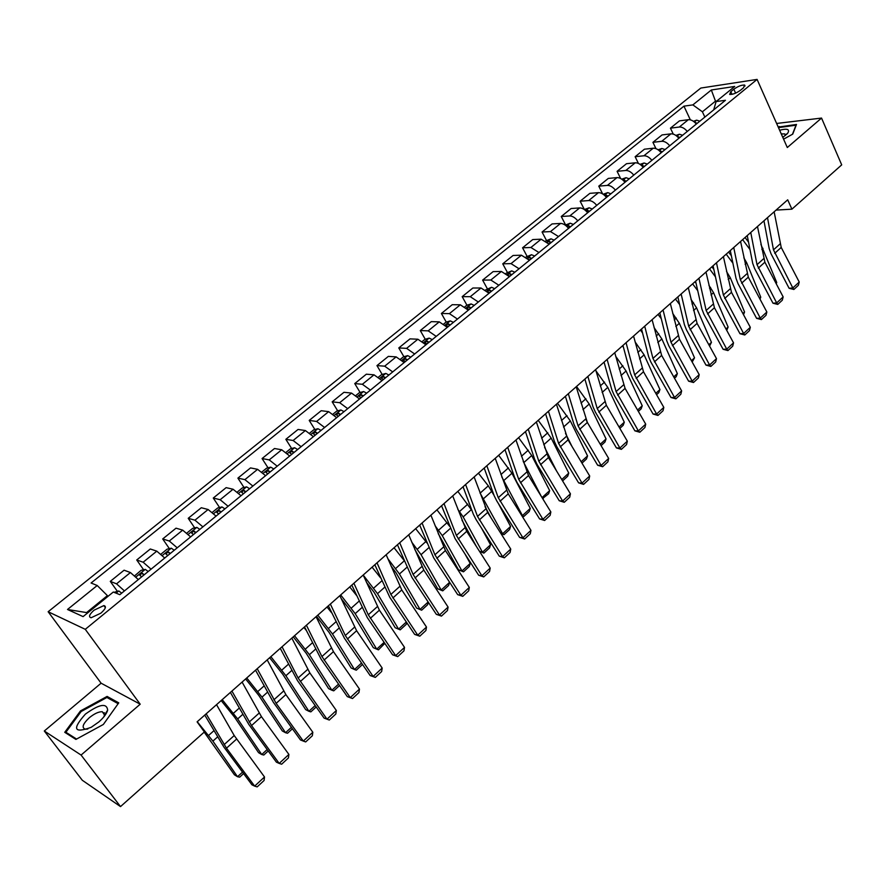 <?xml version="1.0" encoding="UTF-8"?>
<svg xmlns="http://www.w3.org/2000/svg" width="886" height="886" viewBox="0 0 886 886"><rect width="100%" height="100%" fill="white"/><g stroke="black" fill="none" stroke-linecap="round" stroke-linejoin="round"><path stroke-width="1.33" d="M107.162 711.646L106.586 711.823M104.271 712.654L103.308 713.053M100.893 613.156C105.656 608.848 106.641 606.323 103.861 605.581L94.104 610.155C89.309 614.463 88.323 616.988 91.125 617.752L100.893 613.156M44.3 731.005L81.08 755.06L140.198 704.204L101.104 683.195L44.3 731.005L82.309 780.278L120.507 806.592L204.378 731.958L197.102 721.846L787.698 199.815L791.907 209.174L841.7 164.874L821.543 118.071L776.634 123.464M101.104 683.195L48.143 611.739L700.815 88.057L757.087 79.408L85.266 629.326L48.143 611.739M733.829 89.22L730.806 91.69L729.665 94.425C732.6 94.636 736.2 93.251 740.474 90.261L743.509 87.78L744.639 85.067C741.704 84.857 738.104 86.241 733.829 89.22L735.601 93.141M716.818 101.015L715.412 101.214L702.399 111.791L692.863 104.891L683.948 106.154L91.081 583.01L97.216 585.502L107.416 595.636L86.573 612.58L87.526 613.012M692.863 104.891L711.336 89.984L734.715 86.451L716.098 101.591L713.695 109.875M97.216 585.502L67.502 609.479L83.096 616.612L113.308 592.025L119.831 594.672L725.457 100.273L716.098 101.591M81.08 755.06L120.507 806.592M140.198 704.204L85.266 629.326M757.087 79.408L787.3 147.53L821.543 118.071M776.058 210.104L791.907 209.174M715.899 102.278L711.336 89.984M704.857 117.085L702.399 111.791M107.959 596.389L107.416 595.636M683.948 106.154L690.338 119.843M696.307 124.062C693.76 120.994 691.102 119.532 688.344 119.699L679.451 120.873L670.447 128.16L673.26 134.107M124.428 590.918L116.531 583.83L110.285 581.371L117.362 591.294M110.285 581.371L124.095 570.196L130.43 572.544L138.338 579.566M151.063 569.177L143.144 562.222L136.732 559.974L143.61 569.764M136.732 559.974L150.299 548.999L156.8 551.147L164.718 558.025M177.211 547.825L169.281 541.014L162.703 538.954L169.381 548.644M162.703 538.954L176.026 528.178L182.682 530.138L190.623 536.883M202.894 526.86L194.942 520.182L188.22 518.31L194.698 527.89M188.22 518.31L201.299 507.733L208.11 509.505L216.062 516.117M228.112 506.283L220.149 499.726L213.271 498.043L219.584 507.512M213.271 498.043L226.129 487.643L233.073 489.238L241.047 495.717M252.875 486.06L244.901 479.636L237.891 478.13L244.027 487.499M237.891 478.13L250.528 467.908L257.604 469.325L265.59 475.682M277.207 466.191L269.222 459.889L262.079 458.549L268.048 467.83M262.079 458.549L274.494 448.515L281.704 449.767L289.7 456.002M301.118 446.677L293.122 440.497L285.846 439.323L291.66 448.515M285.846 439.323L298.05 429.455L305.382 430.541L313.389 436.665M324.608 427.495L316.601 421.437L309.214 420.418L314.873 429.522M309.214 420.418L321.208 410.716L328.651 411.647L336.669 417.66M347.7 408.645L339.681 402.698L332.184 401.834L337.688 410.849M332.184 401.834L343.967 392.299L351.532 393.085L359.55 398.977M370.392 390.117L362.374 384.28L354.754 383.572L360.126 392.498M354.754 383.572L366.35 374.191L374.025 374.822L382.043 380.615M392.708 371.91L384.69 366.173L376.96 365.608L382.198 374.457M376.96 365.608L388.356 356.382L396.142 356.881L404.16 362.551M414.648 354.001L406.619 348.364L398.789 347.943L403.905 356.715M398.789 347.943L410.008 338.873L417.882 339.227L425.911 344.798M436.222 336.381L428.193 330.855L420.274 330.567L425.258 339.26M420.274 330.567L431.294 321.64L439.268 321.862L447.297 327.344M457.442 319.06L449.412 313.633L441.394 313.478L446.256 322.094M441.394 313.478L452.248 304.695L460.31 304.795L468.34 310.166M478.318 302.015L470.289 296.688L462.182 296.655L466.933 305.205M462.182 296.655L472.858 288.016L481.009 287.994L489.039 293.266M498.851 285.259L490.822 280.02L482.626 280.109L487.267 288.592M482.626 280.109L493.137 271.614L501.376 271.459L509.395 276.642M519.052 268.757L511.034 263.618L502.75 263.829L507.301 272.268M502.75 263.829L513.094 255.467L521.411 255.201L529.44 260.285M538.943 252.532L530.913 247.482L522.563 247.803L527.026 256.209M522.563 247.803L532.741 239.563L541.136 239.187L549.154 244.193M558.512 236.551L550.494 231.589L542.066 232.021L546.44 240.405M542.066 232.021L552.078 223.925L560.55 223.427C563.186 223.471 565.866 225.11 568.557 228.344M577.772 220.835C575.08 217.602 572.411 215.985 569.753 215.951L561.259 216.494L565.556 224.845M561.259 216.494L571.116 208.52L579.654 207.922C582.323 207.922 584.993 209.539 587.662 212.751M596.732 205.353C594.063 202.152 591.394 200.557 588.725 200.557L580.153 201.211L584.383 209.528M580.153 201.211L589.866 193.347L598.471 192.65C601.151 192.627 603.82 194.211 606.478 197.401M615.405 190.113C612.758 186.935 610.089 185.362 607.397 185.407L598.77 186.149L602.646 193.912M598.77 186.149L608.328 178.407L616.999 177.61C619.691 177.554 622.36 179.116 624.995 182.283M633.778 175.107C631.164 171.95 628.495 170.411 625.793 170.477L617.088 171.319L620.643 178.518M617.088 171.319L626.513 163.7L635.24 162.802C637.953 162.714 640.622 164.253 643.225 167.399M651.886 160.333C649.283 157.199 646.625 155.681 643.9 155.781L635.14 156.711L638.418 163.434M635.14 156.711L644.421 149.202L653.203 148.217C655.939 148.106 658.597 149.612 661.189 152.735M669.716 145.769C667.136 142.657 664.478 141.173 661.731 141.295L652.927 142.325L655.95 148.638M652.927 142.325L662.063 134.927L670.901 133.852C673.648 133.708 676.306 135.193 678.875 138.294M687.27 131.438C684.712 128.348 682.065 126.875 679.307 127.03L670.447 128.16M67.502 609.479L86.573 612.58M783.589 139.157L792.737 134.118L796.492 124.461L778.24 127.097M75.908 739.422L103.341 724.471L118.757 702.853L107.084 696.418L80.482 710.926L64.744 732.312L75.908 739.422M779.636 127.119L779.348 126.477M81.036 711.668L80.482 710.926M108.524 698.367L107.084 696.418M774.142 211.798L781.219 247.438L799.227 282.036L792.826 287.961L793.878 289.478L789.116 288.293L771.019 253.75L769.17 248.578L763.965 220.791M789.116 288.293L792.826 287.961L773.478 249.863L767.509 217.657M799.227 282.036L798.352 285.336L793.878 289.478M742.634 239.652L750.01 249.586M748.559 242.199L745.071 237.492M693.417 121.282L696.651 120.164L699.851 121.172M775.948 283.221L776.723 282.512L760.886 244.348M697.249 123.298L694.757 122.368M776.723 282.512L776.236 283.753M757.486 226.528L764.884 262.19L783.158 296.91L776.668 302.923L777.753 304.419L772.98 303.211L754.617 268.536L752.712 263.352L747.252 235.565M772.98 303.211L776.668 302.923L757.021 264.681L750.752 232.475M783.158 296.91L782.294 300.221L777.753 304.419M740.574 241.468L748.305 277.152L766.855 312.005L760.266 318.096L761.395 319.58L756.6 318.351L737.96 283.553L736.022 278.359L730.297 250.561M756.6 318.351L760.266 318.096L740.319 279.721L733.741 247.504M766.855 312.005L766.002 315.316L761.395 319.58M723.408 256.641L731.482 292.336L750.309 327.311L743.631 333.501L744.794 334.974L739.976 333.712L721.06 298.781L719.078 293.576L713.075 265.778M739.976 333.712L743.631 333.501L723.364 294.994L716.475 262.765M750.309 327.311L749.467 330.644L744.794 334.974M726.21 254.171L732.888 263.142M731.36 255.755L728.602 252.045M675.896 135.425L679.396 134.229L682.597 135.259M759.546 298.261L760.753 297.153L746.754 262.898L743.852 257.815M679.95 137.419L677.236 136.51M760.753 297.153L759.989 299.103M709.542 268.901L715.456 276.831M713.861 269.433L711.901 266.808M658.099 149.789L661.875 148.494L665.076 149.557M742.889 313.522L744.55 311.994L730.263 277.672L726.531 271.504M662.385 151.75L659.472 150.875M744.55 311.994L743.509 314.685M692.619 283.852L697.725 290.663M696.053 283.254L694.956 281.792M640.035 164.353L644.1 162.991L647.289 164.076M725.988 329.016L728.115 327.056L713.54 292.657L708.911 285.325M644.565 166.302L641.453 165.483M728.115 327.056L726.719 330.345M705.987 272.035L714.415 307.741L733.53 342.849L726.741 349.139L727.949 350.579L723.109 349.294L703.916 314.242L701.878 309.026L695.599 281.227M723.109 349.294L726.741 349.139L706.153 310.488L698.943 278.259M733.53 342.849L732.7 346.182L727.949 350.579M675.464 299.025L679.673 304.618M621.717 179.138L626.048 177.698L629.237 178.817M708.833 344.732L711.447 342.339L696.562 307.863L690.969 299.28M626.468 181.076L623.168 180.312M711.447 342.339L709.575 346.072M782.814 137.408L787.887 132.955C789.88 129.201 787.122 128.304 779.636 130.242M785.406 135.503L784.874 133.941L781.253 133.897M778.484 127.639L796.005 125.192L792.472 134.262M85.433 714.083C71.999 729.156 73.915 733.564 91.192 727.306L98.767 721.99C103.717 717.66 106.685 713.695 107.671 710.118C106.752 702.764 99.343 704.093 85.433 714.083M103.784 716.962L104.548 715.035L102.289 711.702C98.656 711.657 94.326 713.662 89.32 717.715C82.686 724.017 81.401 727.86 85.455 729.233L87.78 729.034M103.341 713.108L104.304 712.709M106.53 711.912L107.128 711.735M76.584 739.057L65.896 732.257L81.135 711.536L106.907 697.47L118.159 703.694M67.059 733.785L65.896 732.257M688.3 287.673L697.083 323.39L716.486 358.631L709.597 364.999L710.849 366.427L705.998 365.121L686.495 329.935L684.413 324.719L677.845 296.91M705.998 365.121L709.597 364.999L688.688 326.225L681.146 293.997M716.486 358.631L715.667 361.964L710.849 366.427M670.337 303.555L679.496 339.272L699.198 374.634L692.199 381.102L693.494 382.519L688.621 381.179L668.83 345.872L666.693 340.634L659.826 312.836M688.621 381.179L692.199 381.102L670.957 342.195L663.071 309.978M699.198 374.634L698.378 377.99L693.494 382.519M652.085 319.68L661.632 355.397L681.633 390.892L674.534 397.46L675.874 398.844L670.979 397.482L650.878 362.042L648.696 356.803L641.53 329.016M670.979 397.482L674.534 397.46L652.949 358.409L644.709 326.203M681.633 390.892L680.836 394.248L675.874 398.844M633.556 336.06L643.491 371.766L663.813 407.383L656.604 414.061L657.988 415.423L653.071 414.039L632.659 378.466L630.422 373.216L622.947 345.44M653.071 414.039L656.604 414.061L634.664 374.878L626.059 342.683M663.813 407.383L663.027 410.761L657.988 415.423M614.729 352.694L625.073 388.389L645.706 424.139L638.385 430.917L639.825 432.257L634.885 430.84L614.153 395.156L611.861 389.895L604.064 362.13M634.885 430.84L638.385 430.917L616.091 391.601L607.12 359.428M645.706 424.139L644.93 427.517L639.825 432.257M658.043 314.419L661.277 318.705M603.156 194.244L607.718 192.627L610.897 193.79M691.423 360.691L694.524 357.844L679.34 323.29L672.695 313.367M608.084 196.083L606.102 195.075L604.606 195.385M694.524 357.844L692.176 362.031M640.368 330.046L642.538 332.914M584.339 209.561L589.112 207.789L592.28 208.985M673.748 376.893L677.358 373.582L661.853 338.95L654.078 327.576M589.423 211.322L587.44 210.292L585.768 210.713M677.358 373.582L676.206 376.672L674.501 378.233M622.415 345.905L623.434 347.246M565.213 225.133L570.207 223.194L573.375 224.424M655.795 393.351L659.937 389.552L644.1 354.854L635.096 341.907M570.473 226.794L568.491 225.742L566.641 226.284M659.937 389.552L658.796 392.653L656.57 394.691M545.787 240.937L551.003 238.832L554.16 240.106M637.577 410.052L642.239 405.766L626.081 370.99L615.737 356.36M548.6 243.528L549.353 244.027M551.214 242.509L549.242 241.435L547.227 242.111M642.239 405.766L641.121 408.867L638.352 411.403M526.051 257.006L531.5 254.725L534.657 256.032M619.059 427.019L624.287 422.223L607.785 387.381L595.99 370.913M528.554 259.255L529.762 260.019M531.655 258.468L529.684 257.383L527.513 258.203M624.287 422.223L623.179 425.324L619.857 428.37M595.613 369.606L606.356 405.279L627.321 441.162L619.89 448.039L621.374 449.357L616.423 447.917L595.359 412.09L593.011 406.829L584.882 379.086M616.423 447.917L619.89 448.039L597.23 408.59L587.872 376.439M627.321 441.162L626.568 444.55L621.374 449.357M587.507 422.7L585.967 419.532M505.995 273.32L511.687 270.872L514.832 272.212M600.265 444.251L606.057 438.935L589.212 404.027L576.52 386.473M508.199 275.269L509.86 276.266M511.787 274.693L509.804 273.575L507.512 274.594M606.057 438.935L604.961 442.036L601.062 445.614M576.177 386.772L587.352 422.434L608.66 458.439L601.107 465.427L602.635 466.723L597.662 465.25L576.265 429.3L573.862 424.029L565.39 396.308M597.662 465.25L601.107 465.427L578.071 425.856L568.314 393.727M608.66 458.439L607.907 461.839L602.635 466.723M571.935 446.345L565.501 433.376M485.617 289.91L491.553 287.274L494.687 288.659M581.161 461.75L587.551 455.902L570.34 420.928L557.515 403.274M487.521 291.572L489.637 292.779M491.597 291.184L489.615 290.043L487.289 291.339M587.551 455.902L586.466 459.003L581.98 463.123M556.43 404.226L568.048 439.866L589.688 475.992L582.024 483.091L583.597 484.365L578.613 482.859L556.862 446.788L554.403 441.505L545.588 413.817M578.613 482.859L582.024 483.091L558.601 443.388L548.445 411.292M589.688 475.992L588.957 479.392L583.597 484.365M556.463 470.798L544.58 447.297M464.895 306.777L466.756 305.26L471.097 303.953L474.22 305.371M561.757 479.536L568.757 473.124L551.181 438.094L538.201 420.341M471.075 307.929L469.104 306.766L466.955 308.317L469.093 309.557M568.757 473.124L567.682 476.236L562.588 480.91M536.362 421.969L548.434 457.575L570.429 493.823L562.632 501.044L564.26 502.284L559.254 500.745L537.16 464.552L534.635 459.269L525.464 431.604M559.254 500.745L562.632 501.044L538.821 461.207L528.244 429.145M570.429 493.823L569.709 497.234L564.26 502.284M541.147 496.149L523.194 461.385M443.842 323.911L445.968 322.183L450.298 320.898L453.41 322.349M542.044 497.611L549.663 490.622L531.722 455.526L518.587 437.684M450.221 324.963L448.25 323.767L446.09 325.35L448.194 326.613M549.663 490.622L548.611 493.735L542.609 498.53M543.218 498.685L542.243 497.932M515.962 439.999L528.499 475.572L550.848 511.942L542.93 519.274L544.613 520.492L539.585 518.919L517.125 482.604L514.544 477.31L505.009 449.689M539.585 518.919L542.93 519.274L518.709 479.315L507.711 447.297M550.848 511.942L550.151 515.364L544.613 520.492M521.621 515.364L522.43 515.586L501.731 476.779M422.434 341.331L424.826 339.393L429.156 338.12L432.257 339.615M530.271 508.398L529.23 511.51L523.759 516.538L522.43 515.586L530.271 508.398L511.942 473.246L498.663 455.293M429.012 342.273L427.041 341.055L424.881 342.672L426.963 343.945M523.759 516.538L522.031 516.017M495.23 458.328L508.243 493.856L530.958 530.36L522.917 537.802L524.656 538.998L519.606 537.392L496.78 500.955L494.133 495.651L484.21 468.074M519.606 537.392L522.917 537.802L498.275 497.71L486.835 465.748M530.958 530.36L530.271 533.782L524.656 538.998M485.007 506.582L491.065 517.867M500.745 533.206L502.606 533.749L479.99 492.904M400.671 359.051L403.34 356.881L407.671 355.629L410.761 357.169M493.989 495.274L488.297 485.838L478.418 473.19M510.58 526.45L509.55 529.573L503.979 534.679L502.606 533.749L510.58 526.45L498.331 503.436M407.46 359.871L405.489 358.62L403.307 360.281L405.367 361.577M503.979 534.679L500.955 533.549M474.143 476.967L487.643 512.44L510.746 549.065L502.572 556.641L504.367 557.803L499.294 556.164L476.092 519.595L473.379 514.301L463.057 486.768M499.294 556.164L502.572 556.641L477.51 516.416L465.604 484.509M510.746 549.065L510.081 552.499L504.367 557.803M452.702 495.916L466.712 531.334L490.202 568.092L481.884 575.778L483.734 576.908L478.661 575.235L455.061 538.555L441.56 505.773M478.661 575.235L481.884 575.778L456.39 535.443L444.019 503.591M490.202 568.092L489.548 571.525L483.734 576.908M430.895 515.198L445.425 550.549L469.314 587.418L460.864 595.248L462.769 596.344L457.674 594.639L433.675 557.826L419.687 525.099M457.674 594.639L460.864 595.248L434.915 554.78L422.068 522.995M469.314 587.418L468.683 590.873L462.769 596.344M408.712 534.801L423.785 570.086L448.083 607.076L439.489 615.028L441.461 616.102L436.333 614.352L411.935 577.428L397.449 544.757M436.333 614.352L439.489 615.028L413.086 574.438L399.73 542.741M448.083 607.076L447.463 610.532L441.461 616.102M386.152 554.747L401.779 589.954L426.487 627.067L417.749 635.151L419.787 636.181L414.648 634.409L389.818 597.363L374.822 564.759M414.648 634.409L417.749 635.151L390.87 594.44L377.015 562.82M426.487 627.067L425.889 630.533L419.787 636.181M366.45 582.312L374.125 592.369L395.156 627.731L398.556 629.115L377.514 593.664L363.194 575.036L379.385 610.166L404.525 647.389L395.632 655.618L397.736 656.615L392.587 654.798L367.325 617.631L351.797 585.103M392.587 654.798L395.632 655.618L368.288 614.795L353.891 583.254M404.525 647.389L403.95 650.856L397.736 656.615M339.825 595.691L356.615 630.721L382.187 668.066L373.15 676.439L375.321 677.391L370.138 675.531L344.444 638.263L328.374 605.814M370.138 675.531L373.15 676.439L345.296 635.495L330.356 604.053M382.187 668.066L381.633 671.544L375.321 677.391M316.047 616.711L333.446 651.642L359.472 689.098L350.269 697.614L352.506 698.533L347.312 696.629L321.164 659.239L304.529 626.889M347.312 696.629L350.269 697.614L321.917 656.548L306.412 625.228M359.472 689.098L358.93 692.575L352.506 698.533M461.949 520.115L476.413 546.518M479.448 551.258L482.46 552.211L463.168 516.937L457.807 509.295M378.532 377.071L381.501 374.656L385.82 373.427L388.899 375.022M471.961 510.513L457.84 491.376M490.556 544.79L489.559 547.913L483.9 553.108L482.46 552.211L490.556 544.79L481.607 528.3M385.543 377.757L383.572 376.495L381.379 378.189L383.416 379.496M483.9 553.108L479.503 551.358M438.216 533.593L458.494 569.798L461.994 570.972L442.28 535.642L435.092 525.741M356.017 395.4L359.284 392.742L363.603 391.534L366.66 393.174M449.534 526.206L436.931 509.86M470.222 563.43L469.237 566.553L463.489 571.824L461.994 570.972L470.222 563.43L465.061 554.115M363.249 395.953L361.289 394.658L359.074 396.396L361.089 397.725M463.489 571.824L458.494 569.798M414.803 549.486L437.717 588.791L441.195 590.032L421.049 554.669L411.78 542.21M333.114 414.039L336.691 411.126L340.888 409.974L344.045 411.636M426.952 542.974L415.667 528.654M449.556 582.379L448.593 585.502L442.745 590.862L441.195 590.032L449.556 582.379L448.781 581.006M340.578 414.471L338.618 413.142L336.392 414.914L338.374 416.265M442.745 590.862L437.717 588.791M390.981 565.933L396.031 572.777L416.608 608.106L420.053 609.413L399.453 574.006L387.835 558.667M309.812 432.999L313.71 429.832L317.908 428.702L321.042 430.408M404.016 560.306L394.06 547.758M317.509 433.298L315.56 431.936L313.323 433.763L315.272 435.126M428.359 602.281L427.606 604.75L421.658 610.199L416.608 608.106M421.658 610.199L420.053 609.413L428.159 601.982M286.1 452.303L290.331 448.859L294.628 447.729L297.641 449.523M380.57 577.827L372.087 567.184M294.041 452.447L292.081 451.063L289.822 452.923L291.771 454.308M406.763 622.648L406.264 624.32L400.228 629.857L395.156 627.731M400.228 629.857L398.556 629.115L406.331 621.994M341.154 598.537L351.842 612.292L373.338 647.688L376.705 649.139L355.186 613.655L340.689 594.927M261.968 471.939L266.542 468.218L270.717 467.143L273.818 468.96M356.504 595.381L349.737 586.931M270.164 471.95L268.192 470.51L265.911 472.415L267.849 473.833M384.823 643.38L378.444 649.848L376.705 649.139L384.125 642.35M316.457 616.346L329.182 632.56L351.155 667.978L354.489 669.506L332.483 633.999L317.808 615.15M237.415 491.929L242.332 487.92L246.618 486.857L249.586 488.74M331.763 612.935L327.012 607.021M245.865 491.785L243.871 490.301L241.579 492.251L243.506 493.701M362.507 664.467L356.283 670.181L354.489 669.506L361.532 663.049M293.244 636.857L306.135 653.17L328.606 688.621L331.885 690.227L309.391 654.676L294.529 635.727M212.407 512.285L217.701 507.977L221.965 506.936L224.922 508.885M306.268 630.4L303.887 627.454M221.135 511.975L219.119 510.447L216.804 512.451L218.731 513.935M339.548 685.531L333.756 690.847L331.885 690.227L338.563 684.114M291.837 638.108L309.867 672.928L336.348 710.494L326.989 719.166L329.304 720.041L324.088 718.103L297.474 680.592L280.253 648.342M324.088 718.103L326.989 719.166L298.117 677.989L282.036 646.78M336.348 710.494L335.838 713.983L329.304 720.041M269.643 657.733L282.678 674.135L305.659 709.608L308.904 711.292L285.89 675.73L270.85 656.659M186.957 532.995L192.616 528.388L196.88 527.38L199.804 529.385M195.95 532.53L193.923 530.958L191.586 533.007L193.502 534.524M316.191 706.962L310.842 711.868L308.904 711.292L315.183 705.544M267.184 659.893L285.868 694.591L312.824 732.268L303.3 741.084L305.681 741.925L312.337 735.757L312.824 732.268M257.206 668.72L276.144 703.362L303.3 741.084L300.454 739.943L273.364 702.332L255.545 670.193M245.621 678.964L258.823 695.466L282.324 730.961L285.514 732.722L261.99 697.138L246.74 677.967M161.03 554.104L167.089 549.165L171.33 548.19L174.232 550.261M170.311 553.462L168.274 551.845L165.915 553.938L167.819 555.489M292.413 728.779L287.529 733.254L285.514 732.722L291.383 727.351M242.088 682.076L261.436 716.641L288.891 754.429L279.19 763.411L281.648 764.208L288.426 757.929L288.891 754.429M231.922 691.069L251.546 725.568L279.19 763.411L276.41 762.17L248.822 724.449L230.382 692.431M221.168 700.571L234.546 717.173L258.579 752.679L261.724 754.529L237.658 718.934L222.22 699.652M134.772 575.734L141.084 570.329L145.315 569.388L148.195 571.514M144.196 574.781L142.148 573.109L139.767 575.258L141.671 576.841M268.214 750.974L263.818 755.016L261.724 754.529L267.173 749.545M216.538 704.669L234.214 735.535L264.515 776.989L254.647 786.126L257.184 786.879L264.083 780.488L264.515 776.989M206.183 713.828L226.495 748.183L254.647 786.126L251.923 784.797L223.837 746.976L204.766 715.08M204.19 732.135L234.413 774.785L237.514 776.723L212.895 741.117L197.246 721.713M114.061 592.335L118.824 590.973L121.681 593.166M243.584 773.567L239.674 777.155L237.514 776.723L242.52 772.138M679.307 127.03L688.344 119.699M661.731 141.295L670.901 133.852M643.9 155.781L653.203 148.217M625.793 170.477L635.24 162.802M607.397 185.407L616.999 177.61M588.725 200.557L598.471 192.65M569.753 215.951L579.654 207.922M550.494 231.589L560.55 223.427M530.913 247.482L541.136 239.187M511.034 263.618L521.411 255.201M490.822 280.02L501.376 271.459M470.289 296.688L481.009 287.994M449.412 313.633L460.31 304.795M428.193 330.855L439.268 321.862M406.619 348.364L417.882 339.227M384.69 366.173L396.142 356.881M362.374 384.28L374.025 374.822M339.681 402.698L351.532 393.085M316.601 421.437L328.651 411.647M293.122 440.497L305.382 430.541M269.222 459.889L281.704 449.767M244.901 479.636L257.604 469.325M220.149 499.726L233.073 489.238M194.942 520.182L208.11 509.505M169.281 541.014L182.682 530.138M143.144 562.222L156.8 551.147M116.531 583.83L130.43 572.544M732.013 94.348L730.806 91.69M779.99 243.993L773.478 249.863M781.219 247.438L774.707 253.318M696.54 120.208L694.336 122.002M761.849 249.387L763.001 248.346M695.72 123.353L695.266 122.39M763.632 258.723L757.021 264.681M764.884 262.19L758.283 268.148M747.031 273.685L740.319 279.721M748.305 277.152L741.604 283.199M730.175 288.858L723.364 294.994M731.482 292.336L724.693 298.471M679.285 134.262L676.904 136.211M745.159 264.338L746.754 262.898M678.72 138.094L677.967 136.488M661.776 148.538L659.195 150.631M728.214 279.511L730.263 277.672M661.288 152.647L660.402 150.808M643.989 163.024L641.22 165.272M711.015 294.916L713.54 292.657M709.575 288.382L710.55 287.518M643.48 167.188L642.583 165.339M713.075 304.263L706.153 310.488M714.415 307.741L707.515 313.976M625.937 177.732L622.98 180.146M693.561 310.554L696.562 307.863M692.055 304.02L693.528 302.702M625.394 181.951L624.475 180.091M695.709 319.901L688.688 326.225M697.083 323.39L690.083 329.714M678.078 335.772L670.957 342.195M679.496 339.272L672.374 345.695M660.181 351.897L652.949 358.409M661.632 355.397L654.411 361.909M642.007 368.266L634.664 374.878M643.491 371.766L636.159 378.388M623.556 384.878L616.091 391.601M625.073 388.389L617.62 395.123M607.608 192.661L604.44 195.241M675.83 326.436L679.34 323.29M674.257 319.89L676.262 318.107M607.032 196.936L606.102 195.075M589.002 207.822L585.624 210.58M657.833 342.55L661.853 338.95M656.194 336.015L658.741 333.745M588.393 212.164L587.44 210.292M570.097 223.228L566.508 226.151M639.559 358.919L644.1 354.854M637.842 352.395L640.943 349.627M569.454 227.613L568.491 225.742M550.893 238.877L547.083 241.978M620.997 375.553L626.081 370.99M619.203 369.019L622.88 365.741M550.228 243.318L549.242 241.435M531.39 254.758L527.347 258.059M602.148 392.443L607.785 387.381M600.276 385.919L604.54 382.11M530.681 259.266L529.684 257.383M604.806 401.768L597.23 408.59M606.356 405.279L598.792 412.112M511.576 270.906L507.301 274.394M582.988 409.598L589.212 404.027M581.039 403.075L585.912 398.733M510.834 275.48L509.804 273.575M585.768 418.912L578.071 425.856M587.352 422.434L579.665 429.378M491.442 287.308L486.923 290.996M563.529 427.03L570.34 420.928M561.502 420.518L566.996 415.612M490.656 291.948L489.615 290.043M566.42 436.344L558.601 443.388M568.048 439.866L560.24 446.909M470.987 303.987L466.213 307.874M543.749 444.75L551.181 438.094M541.645 438.238L547.792 432.756M470.167 308.682L469.104 306.766M546.762 454.042L538.821 461.207M548.434 457.575L540.493 464.74M450.188 320.92L445.16 325.029M523.847 462.581L531.722 455.526M521.455 456.257L528.277 450.166M449.324 325.683L448.25 323.767M526.793 472.028L518.709 479.315M528.499 475.572L520.436 482.848M429.045 338.153L423.752 342.461M503.946 480.411L511.942 473.246M500.944 474.564L508.442 467.863M428.148 342.982L427.041 341.055M506.493 490.312L498.275 497.71M508.243 493.856L500.047 501.255M407.56 355.663L401.989 360.192M483.723 498.519L491.852 491.243M480.146 493.114L488.297 485.838M406.619 360.558L405.489 358.62M485.86 508.896L477.51 516.416M487.643 512.44L479.315 519.96M464.884 527.79L456.39 535.443M466.712 531.334L458.239 538.987M443.554 547.005L434.915 554.78M445.425 550.549L436.82 558.324M421.858 566.542L413.086 574.438M423.785 570.086L415.025 577.993M399.807 586.399L390.87 594.44M401.779 589.954L392.863 597.995M377.37 606.611L368.288 614.795M379.385 610.166L370.326 618.339M354.544 627.166L345.296 635.495M356.615 630.721L347.401 639.05M331.32 648.087L321.917 656.548M333.446 651.642L324.066 660.103M385.709 373.46L379.861 378.233M463.168 516.937L471.43 509.528M459.546 511.499L467.83 504.112M384.723 378.433L383.572 376.495M363.493 391.568L357.346 396.574M442.28 535.642L450.376 528.388M438.603 530.193L447.02 522.685M362.452 396.607L361.289 394.658M340.888 409.974L334.443 415.224M421.049 554.669L428.857 547.67M417.317 549.187L425.867 541.556M339.814 415.091L338.618 413.142M317.908 428.702L311.152 434.206M399.453 574.006L406.962 567.273M395.665 568.502L404.249 560.849M316.778 433.896L315.56 431.936M294.517 447.762L287.441 453.521M377.514 593.664L384.701 587.219M373.659 588.149L381.888 580.806M293.344 453.023L292.103 451.063L293.332 453.034M270.717 467.143L263.319 473.179M355.186 613.655L362.053 607.508M351.277 608.117L359.129 601.107M269.488 472.493L268.225 470.532M246.507 486.879L238.755 493.192M332.483 633.999L339.017 628.141M328.507 628.44L335.982 621.773M245.223 492.306L243.938 490.335M221.854 506.958L213.759 513.559M309.391 654.676L315.571 649.139M305.349 649.106L312.426 642.793M219.119 510.447L220.481 512.496L219.207 510.491M307.686 669.373L298.117 677.989M309.867 672.928L300.321 681.544M196.77 527.403L188.308 534.302M285.89 675.73L291.715 670.514M281.792 670.126L288.448 664.19M195.374 532.995L194.034 531.013M283.631 691.036L273.885 699.807M285.868 694.591L276.144 703.362M171.219 548.224L162.382 555.422M261.99 697.138L267.428 692.265M257.815 691.523L264.039 685.963M169.769 553.905L168.395 551.912M259.144 713.086L249.232 722.012M261.436 716.641L251.546 725.568M145.204 569.41L135.979 576.93M237.658 718.934L242.709 714.415M233.417 713.296L239.187 708.147M143.698 575.191L142.303 573.198M234.214 735.535L224.125 744.628M236.573 739.09L226.495 748.183M118.713 590.995L116.077 593.144M212.895 741.117L217.535 736.964M208.587 735.458L213.891 730.717M105.356 607.663L103.861 605.581M745.048 85.986L744.639 85.067M786.524 134.506L787.887 132.955M785.472 135.292L784.874 133.941M104.603 714.792L102.289 711.702M104.548 715.035L107.671 710.118M269.477 472.504L268.192 470.51M245.2 492.328L243.871 490.301M195.33 533.04L193.923 530.958M169.713 553.949L168.274 551.845M143.632 575.235L142.148 573.109"/></g></svg>

